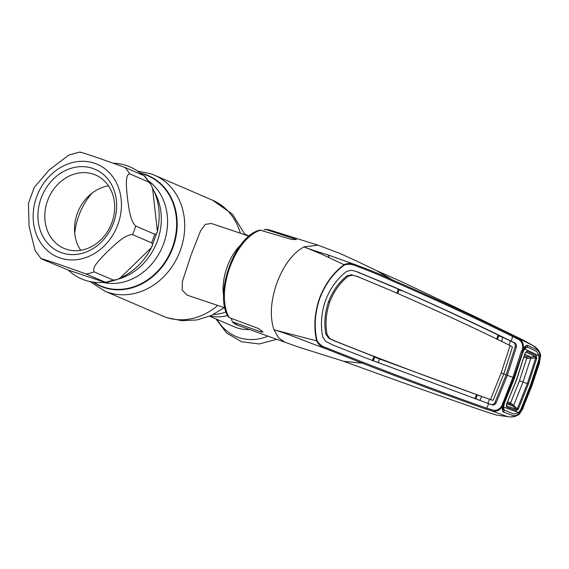 <?xml version="1.0" encoding="UTF-8"?>
<svg xmlns="http://www.w3.org/2000/svg" width="569" height="569" viewBox="0 0 569 569"><rect width="100%" height="100%" fill="white"/><g stroke="black" fill="none" stroke-linecap="round" stroke-linejoin="round"><path stroke-width="0.85" d="M227.621 315.525A44.652 37.967 113.3 0 1 210.253 315.959A44.652 37.967 -66.7 0 0 227.621 315.525M118.039 279.151A56.53 48.066 -66.7 0 0 154.206 191.561A56.53 48.066 113.3 0 1 118.039 279.151M223.61 295.916A37.824 19.865 -71.4 0 1 227.131 266.975A37.824 19.865 -71.4 0 1 240.787 244.883M249.044 236.156L211.341 223.468L205.267 224.371L200.558 230.865L191.134 254.855L182.457 281.285L182.123 290.126L187.208 295.169L224.911 307.857M104.575 282.288A61.032 51.893 113.3 0 1 84.98 280.218A61.032 51.893 113.3 0 1 68.308 270.083L104.575 282.288C106.225 282.779 106.467 282.757 105.301 282.224L106.054 282.637L116.965 279.614L113.245 280.076L94.198 271.875C91.111 267.274 101.837 257.451 108.103 250.957C114.938 244.727 124.867 234.499 132.549 234.613L151.596 242.814C152.812 243.745 152.748 245.353 151.411 247.622A61.032 51.893 113.3 0 1 120.038 278.106L116.965 279.614M113.565 163.203A61.032 51.893 113.3 0 1 126.503 165.522A61.032 51.893 113.3 0 1 142.428 174.953M150.757 184.192L152.577 188.204A61.032 51.893 113.3 0 1 157.471 230.893C157.087 233.354 156.169 234.464 154.704 234.222L135.657 226.021C129.874 220.516 128.701 206.675 127.392 197.635C126.659 188.858 124.639 174.612 129.682 173.837L148.729 182.037L150.757 184.192L144.661 175.97L124.853 167.386L97.413 157.656C90.087 155.216 77.768 151.034 80.528 152.471M152.577 188.204L157.378 231.313L151.411 247.622L120.038 278.106M79.774 152.051L68.863 155.074L49.247 169.896L34.268 187.35L28.45 203.375L29.062 226.22L35.072 250.495L41.16 258.717L41.928 259.101C39.204 257.672 51.487 261.847 58.813 264.286L86.253 274.023L105.301 282.224A63.045 53.6 -66.7 0 0 113.245 280.076M62 252.878A44.972 38.237 113.3 0 1 41.025 198.41A44.972 38.237 113.3 0 1 92.591 168.36A44.972 38.237 113.3 0 1 113.565 222.828A44.972 38.237 113.3 0 1 62 252.878M66.153 249.186A39.93 33.948 113.3 0 1 63.941 248.34A39.93 33.948 113.3 0 1 48.024 199.527A39.93 33.948 113.3 0 1 93.316 174.15A39.93 33.948 113.3 0 1 95.521 174.996A39.93 33.948 113.3 0 1 111.446 223.809A39.93 33.948 113.3 0 1 66.153 249.186M80.72 250.303A39.93 33.948 113.3 0 1 78.287 211.049A39.93 33.948 113.3 0 1 108.48 185.835M41.928 259.101L68.308 270.083M209.627 316.222L234.385 326.876A44.652 37.967 -66.7 0 0 236.86 327.822A44.652 37.967 -66.7 0 0 249.442 329.487M231.647 318.533L231.412 319.188L232.33 321.755L261.285 332.012L262.97 332.125L258.596 328.533L229.172 317.609L228.382 316.919C213.489 294.5 234.812 235.417 259.962 230.096L290.915 239.257L296.499 239.499L265.751 229.428L264.023 229.897M527.015 347.204L525.585 346.962L523.252 349.793A1.259 1.259 0 0 1 523.174 349.928L522.427 349.181L522.733 348.072C522.925 343.256 520.912 340.113 516.695 338.64L512.641 336.507C475.471 318.163 435.505 299.699 392.759 281.129C382.254 276.242 370.085 271.193 356.258 265.993C352.367 264.144 348.456 263.796 344.522 264.934L321.129 253.945L304.017 246.868C292.715 253.148 283.654 265.225 276.84 283.092C270.624 301.229 269.678 316.798 273.995 329.8L278.461 337.659L284.699 342.161L299.23 347.289L343.633 361.272L362.289 363.186L325.795 348.669C321.606 347.325 318.548 344.722 316.627 340.859L317.075 340.753C319.309 344.309 322.474 346.713 326.578 347.965L363.342 362.396C406.721 379.217 447.839 394.488 486.687 408.201L491.054 409.474C495.172 411.216 498.7 410.171 501.645 406.33L512.875 377.418L521.225 351.692L522.427 349.181L523.167 349.43A1.259 0.469 28.1 0 1 523.252 349.586A1.259 0.469 28.1 0 1 523.252 349.793A1.259 0.469 28.1 0 1 523.174 349.878M373.869 359.409L372.944 359.082M373.108 358.733L374.011 359.018M329.124 257.373L328.064 254.926M375.035 356.919L373.741 357.339M374.182 357.496A1.259 0.967 109.9 0 1 373.307 358.285M237.842 325.312L232.33 321.755A50.25 26.387 108.6 0 0 237.842 325.312L284.891 342.232M356.258 265.993L356.08 264.998L328.498 255.068L315.077 250.865C313.163 250.282 306.421 248.12 304.017 246.868L318.043 245.196M392.759 281.129L392.446 279.891C382.005 274.991 369.886 270.026 356.08 264.998C352.076 263.155 348.128 263.006 344.252 264.564C333.384 272.523 325.134 283.767 319.486 298.284C314.515 313.156 313.562 327.353 316.627 340.859L273.995 329.8C287.217 333.434 308.839 342.766 325.795 348.669L326.578 347.965M344.522 264.934C333.69 272.722 325.447 283.874 319.771 298.391C314.835 313.114 313.939 327.232 317.075 340.753M317.9 245.147L339.551 253.283L355.753 260.652L376.493 270.645L392.446 279.891C435.164 298.49 475.101 316.933 512.256 335.219L516.574 337.445C521.46 339.209 523.764 342.83 523.473 348.313L522.733 348.072M502.84 406.216L502.356 406.65C499.056 411.095 494.994 412.333 490.172 410.37L507.399 416.565L496.815 415.164L507.399 416.565C512.449 417.61 516.581 416.465 519.796 413.115L523.003 407.937L531.809 385.433L539.44 362.531L540.059 356.315L539.519 359.921L531.226 385.185L521.417 409.936L519.54 413.009C517.207 415.37 514.924 416.188 512.705 415.462L503.679 412.155C502.335 411.515 501.993 409.716 502.64 406.75L502.832 405.597L502.121 405.277L503.01 405.213M540.187 355.86L540.322 356.429C540.038 351.663 537.634 348.05 533.089 345.582L538.459 350.141C540.18 353.1 540.877 355.106 540.55 356.158L539.44 362.531M516.695 338.64L516.574 337.445L533.089 345.582L523.871 340.433L473.5 315.866L400.668 281.264L376.493 270.645M523.167 349.43L523.473 348.313M523.743 348.456L523.53 349.074L523.743 348.456C525.102 345.874 526.46 344.885 527.819 345.468L536.51 349.686C538.623 350.732 539.803 352.944 540.059 356.315L538.907 356.457M518.75 412.127L519.796 413.115L519.298 413.571M523.003 407.937L531.994 385.526L539.618 362.645M491.488 399.957L492.526 400.306L490.542 399.58L501.182 372.851A21.017 0.768 -160.1 0 0 503.793 373.925L493.316 399.929L492.405 400.242L489.546 399.267L487.761 403.321L491.054 404.481C492.633 404.879 493.956 404.196 495.016 402.439L506.182 374.928L507.349 375.327L516.36 347.083C516.659 345.027 516.062 343.598 514.582 342.787L511.325 341.272L512.641 336.507A1.259 1.024 -64 0 0 512.256 335.219M511.325 341.272C474.29 323.036 434.353 304.607 391.515 285.987L356.315 271.491L351.478 270.239L346.578 271.449C337.289 278.518 330.262 288.227 325.482 300.574C321.243 313.128 320.354 325.312 322.808 337.111L325.717 341.407L333.071 345.113L365.504 357.851L488.735 403.677L486.687 408.201A1.259 1.031 -70.3 0 1 485.549 408.983C446.75 395.235 405.669 379.971 362.289 363.186L363.342 362.396M355.76 271.313L403.805 291.371C436.921 306.051 468.28 320.575 497.896 334.949L513.508 342.446C514.945 343.242 515.507 344.658 515.194 346.692L506.182 374.928A22.276 0.818 -160.1 0 1 503.771 373.982M325.916 334.202C323.896 323.704 324.757 312.9 328.498 301.79L329.679 302.189C325.945 313.27 325.077 324.074 327.09 334.579L329.8 338.498L328.662 338.135L325.916 334.202L327.09 334.579M372.247 360.604L374.089 356.557L334.181 340.817L328.662 338.135M490.542 399.58C452.006 385.91 410.96 370.647 367.396 353.797L335.283 341.158L329.8 338.498M373.954 356.863L374.686 357.147L373.3 360.974M377.937 362.787L379.815 358.762L374.089 356.557M374.686 357.147L476.673 394.623L474.831 398.656M534.213 346.258L523.871 340.433M496.815 415.164L486.552 411.992C438.848 395.562 391.216 378.655 343.633 361.272M503.081 405.292A1.259 0.384 -168.1 0 1 503.117 405.427L503.117 409.63L504.034 410.285L502.861 408.734M504.532 410.462L504.034 410.285L503.679 412.155M502.811 402.56L503.714 402.909L503.138 405.27A1.259 1.259 0 0 1 503.117 405.427A1.259 0.384 -168.1 0 1 502.996 405.548A1.259 0.384 -168.1 0 1 502.832 405.597M513.629 377.766L512.875 377.418L513.629 377.759M512.875 377.418A21.017 0.768 -160.1 0 1 507.349 375.327L496.182 402.831C495.094 404.602 493.736 405.277 492.114 404.865L488.735 403.677M502.356 406.65L501.645 406.33M491.054 409.474L490.172 410.37L485.549 408.983M527.819 345.468L526.894 347.14L524.661 347.73M521.225 351.692L521.958 352.09M501.182 372.851L510.101 345.554C473.195 327.367 433.294 308.953 390.384 290.304L357.446 276.548L351.606 274.749L347.062 275.801C338.918 282.21 332.73 290.873 328.498 301.79M397.034 293.177L398.2 288.903M359.565 277.302L351.606 274.749M347.062 275.801L348.221 276.207L352.73 275.154M348.221 276.207C340.077 282.637 333.896 291.292 329.679 302.189M503.793 373.925L512.377 347.275L511.894 346.407L510.101 345.554M476.673 394.623L490.578 399.594M476.587 394.815L481.723 396.458L479.873 400.484M477.277 395.057L475.848 399.011M486.175 402.752L488.778 403.691M509.12 345.205L510.336 340.966L511.367 341.286M497.74 335.518L502.754 337.282L501.602 341.549M498.672 335.966L497.42 339.423M496.737 339.209L497.896 334.949M398.065 289.422L399.047 289.856L397.759 293.412M399.047 289.856L403.805 291.371M518.352 409.161L516.36 410.647L506.737 407.12L506.431 404.566L516.901 379.089L525.173 352.808L526.986 351.187L536.261 355.689L536.787 358.228L528.388 383.968L518.352 409.161L517.349 408.72L527.363 383.577L535.749 357.887L535.344 356.635A1.259 1.046 -64 0 0 536.261 355.689M506.431 404.566L516.716 378.997L525.173 352.808M525.194 352.929L526.069 352.14A1.259 1.046 -64.3 0 0 526.986 351.187M530.628 357.076L526.695 356.742A1.259 0.661 -72.3 0 1 526.873 358.186L530.728 358.363L530.628 357.076L535.344 356.635L526.069 352.14L525.536 352.453M539.206 355.952L536.731 351.571L528.06 347.36L526.631 347.282L524.625 348.897L539.206 355.952L538.793 359.793L530.55 384.893L520.806 409.488L518.679 412.639L503.565 407.07L504.17 410.071L502.832 408.186M518.679 412.639L514.091 414.111L504.17 410.071M503.743 402.852L504.461 403.058L503.565 407.07M522.065 352.254L522.783 352.46L524.625 348.897M522.783 352.46L514.504 378.058L513.757 377.844M514.504 378.058L504.461 403.058M509.611 403.791A1.259 0.661 108.6 0 0 510.599 402.852L519.447 380.761L526.78 358.157A1.259 0.661 -71.4 0 0 526.617 356.713L524.462 355.988M510.692 402.888L517.349 408.72L516.254 409.36L512.904 405.989L509.653 403.812A1.259 0.661 109.5 0 0 510.692 402.888M528.388 383.968L522.989 381.998L513.807 405.156L512.918 406.003M506.993 403.826L512.904 405.989L513.793 405.142M524.952 354.323L530.607 357.083L530.728 358.363L535.749 357.887L536.787 358.228M524.547 355.71L526.695 356.742M519.447 380.761L522.989 381.998L530.749 358.363M506.431 405.334L506.638 405.818L516.254 409.36A1.259 1.053 -69.9 0 1 516.36 410.647M506.638 404.644L506.638 405.818A1.259 1.046 -69.7 0 1 506.737 407.12M140.643 173.403A59.909 50.933 113.3 0 1 144.576 174.519A59.909 50.933 113.3 0 1 172.521 247.081A59.909 50.933 113.3 0 1 103.821 287.11A59.909 50.933 113.3 0 1 93.785 282.217M140.18 173.026A60.229 51.21 113.3 0 1 144.953 174.334A60.229 51.21 113.3 0 1 173.047 247.28A60.229 51.21 113.3 0 1 103.978 287.523A60.229 51.21 113.3 0 1 93.195 282.139M137.641 171.127L150.55 173.709L154.476 175.216A63.045 53.6 113.3 0 1 179.619 252.287A63.045 53.6 113.3 0 1 108.103 292.359A63.045 53.6 113.3 0 1 104.618 291.022L162.67 316.015A63.045 53.6 113.3 0 0 166.155 317.353A63.045 53.6 113.3 0 0 217.749 305.446M154.476 175.216L212.536 200.21A63.045 53.6 113.3 0 1 240.36 233.233M226.085 311.897A44.652 37.967 113.3 0 1 213.403 314.508M148.68 181.006A56.53 48.066 113.3 0 1 161.781 248.255A56.53 48.066 113.3 0 1 102.889 282.437M74.731 233.276A63.045 53.6 113.3 0 1 91.986 193.19M148.729 182.037A63.045 53.6 -66.7 0 0 143.9 175.593M151.596 242.814A63.045 53.6 -66.7 0 0 154.704 234.222M60.136 258.013A50.435 42.881 -66.7 0 0 117.975 224.314A50.435 42.881 -66.7 0 0 94.447 163.225A50.435 42.881 -66.7 0 0 36.615 196.924A50.435 42.881 -66.7 0 0 60.136 258.013M94.198 271.875A63.045 53.6 113.3 0 1 86.253 274.023M135.657 226.021A63.045 53.6 113.3 0 1 132.549 234.613M124.853 167.386A63.045 53.6 113.3 0 1 129.682 173.837M217.052 319.415A52.832 44.915 -66.7 0 0 238.788 337.531A52.832 44.915 -66.7 0 0 268.042 336.172M265.318 229.357L269.898 230.075A50.25 26.387 108.6 0 0 265.751 229.428M295.055 238.717L294.671 239.791M260.851 230.096A50.25 26.387 108.6 0 0 229.848 267.323A50.25 26.387 108.6 0 0 229.172 317.609M261.818 330.532L261.285 332.012M390.476 285.659L391.515 285.987M358.242 272.16L359.352 272.508M334.181 340.817L335.283 341.158M366.358 353.463L367.396 353.797M476.111 398.279L475.158 397.951M491.054 404.481L492.114 404.865M495.016 402.439L496.182 402.831M357.446 276.548L358.534 276.932M515.194 346.692L516.36 347.083M513.508 342.446L514.582 342.787M507.818 401.92L510.599 402.852M524.085 357.247L526.78 358.157M212.536 200.21L232.429 214.164L245.203 234.862M162.67 316.015L167.222 317.765L181.973 320.724L197.009 319.927L211.391 315.461L224.286 307.651M90.08 281.598L104.618 291.022M249.208 236.021L244.947 234.186M276.733 339.295L259.265 343.968L241.754 341.791L226.668 333.029L215.907 318.925M269.898 230.075L317.708 245.083M510.009 416.913L514.084 416.693C517.868 415.327 519.767 414.268 519.774 413.528L523.196 408.016M523.174 349.928L513.779 377.795L503.714 402.909M526.631 347.282L524.469 347.958M509.717 403.834L507.363 402.966"/></g></svg>
